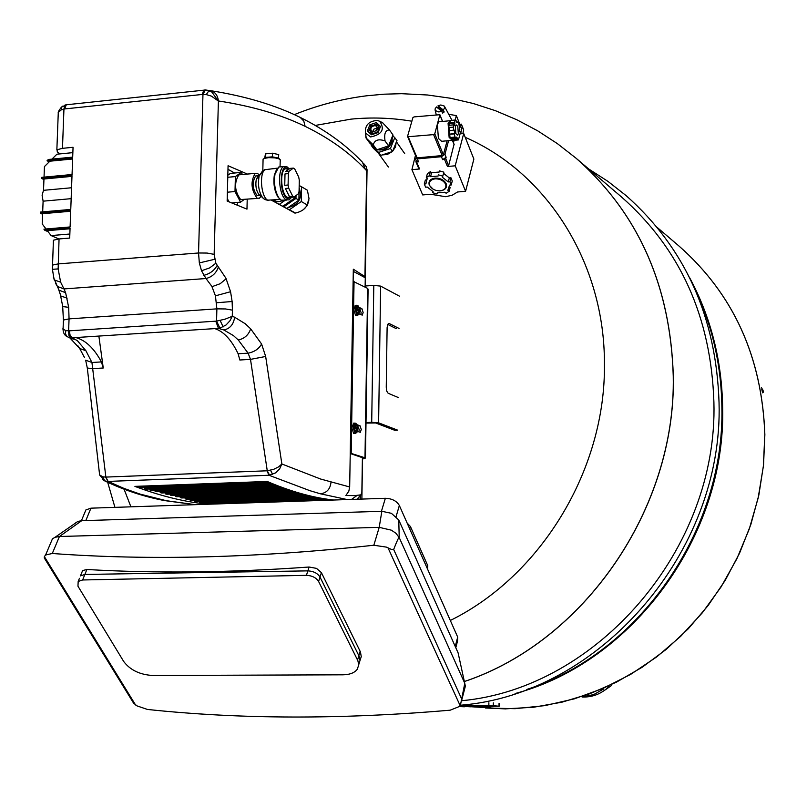 <?xml version="1.0" encoding="UTF-8"?>
<svg xmlns="http://www.w3.org/2000/svg" width="807" height="807" viewBox="0 0 807 807"><rect width="100%" height="100%" fill="white"/><g stroke="black" fill="none" stroke-linecap="round" stroke-linejoin="round"><path stroke-width="1.21" d="M582.119 697.016C592.257 697.379 601.124 693.99 608.72 686.828M604.231 690.57L611.363 685.627M764.824 434.62C762.01 356.805 733.341 293.889 678.808 245.873C733.341 293.889 762.01 356.805 764.824 434.62L763.341 466.456L758.136 498.09L749.269 529.019L736.872 558.747L721.145 586.82L702.342 612.785L680.765 636.249L656.777 656.858L630.771 674.309L603.152 688.361L574.362 698.842L544.856 705.631L515.078 708.687L485.471 708.001L515.078 708.687L544.856 705.631L574.362 698.842L603.152 688.361L630.771 674.309L656.777 656.858L680.765 636.249L702.342 612.785L721.145 586.82L736.872 558.747L749.269 529.019L758.136 498.09L763.341 466.456L764.824 434.62M673.31 376.153C676.024 509.056 584.026 641.646 464.398 681.542C584.026 641.646 676.024 509.056 673.31 376.153C670.556 285.486 638.115 212.816 575.986 158.152C638.115 212.816 670.556 285.486 673.31 376.153M294.323 114.634C317.645 105.203 341.805 98.908 366.802 95.771L384.122 94.187L401.533 93.683L427.649 95.004L450.609 98.262L473.265 103.498L495.427 110.69L516.934 119.809L537.633 130.795L557.344 143.596L575.926 158.101L621.491 196.969C680.301 248.738 711.108 317.111 713.902 402.098C718.26 548.639 597.311 688.482 461.634 700.708M689.299 277.073C710.785 316.778 721.912 360.315 722.648 407.676C725.907 535.959 632.728 662.285 515.048 693.566M526.8 689.45C638.983 653.196 724.827 530.653 721.882 407.192C721.276 364.693 712.188 325.07 694.615 288.341M366.338 401.16L366.227 408.322M367.488 328.086L367.377 335.167M358.742 664.615L360.033 660.388L359.176 656.333L320.006 577.045C317.565 573.232 313.52 571.174 307.86 570.872L84.866 574.443L80.438 575.895L84.866 574.443L307.86 570.872C313.52 571.174 317.565 573.232 320.006 577.045L359.176 656.333L360.033 660.388L358.742 664.615M360.033 660.378L361.254 656.646L360.447 651.935L321.398 572.637L316.515 568.38L309.101 567.018C230.247 572.677 156.165 573.505 86.874 569.5L82.607 570.569L81.699 572.809M132.378 701.182L133.599 703.139L137.109 705.933L147.459 709.444C240.133 719.299 341.038 719.551 450.185 710.18L459.344 706.518L460.464 705.056L464.782 683.297L399.233 537.603C398.86 536.887 397.004 540.841 393.675 549.476L391.254 549.345L386.402 547.116L373.833 545.239C257.1 557.93 149.92 560.683 52.294 553.491L45.596 555.004L44.375 556.608L44.577 558.444M461.695 700.173L465.367 686.182L458.114 652.903L398.759 519.98L391.405 513.323L381.842 511.285L81.699 520.697L77.916 521.403L75.323 523.107M398.759 519.98L399.233 537.603L395.934 533.276L391.405 530.189L379.209 527.344L59.446 536.504L55.007 537.311L52.435 538.854L50.71 542.929M458.628 655.254L458.114 652.903M455.794 647.708L457.539 640.97L457.69 637.076L399.354 505.505C396.671 500.945 392.01 498.534 385.353 498.292L90.939 508.168L85.885 509.933L84.685 512.828M79.449 578.316L78.178 581.464L77.956 586.195L123.683 661.458C130.119 670.022 139.782 674.702 152.674 675.489L342.874 674.813C349.653 674.692 354.424 672.897 357.178 669.407L358.742 665.018L357.894 660.762L318.604 581.474C316.162 577.661 312.097 575.613 306.418 575.341L82.627 579.981L78.178 581.464M360.245 499.13L360.295 496.386M361.889 499.079L362.525 458.951M407.101 522.986L410.43 526.537L427.791 565.747L427.609 569.248M399.485 296.179L380.632 286.112L373.802 285.406L371.704 422.303L378.604 422.838L397.68 430.171L394.784 430.302L375.669 422.969L365.995 423.08M365.137 286.011L373.802 285.406M371.704 422.303L366.005 422.565M398.113 397.458L388.127 393.251L386.775 391.153L386.25 387.269L387.108 327.642L387.723 324.303L389.115 323.486L399.041 328.429M396.176 328.61L387.683 324.394M379.219 153.935L376.708 151.514M396.176 142.486L395.491 146.965L392.716 151.121M392.222 151.595L387.38 154.45L382.165 154.944M392.767 135.445L396.983 140.458L392.575 151.474L380.763 155.418L373.419 148.337L371.24 145.341L371.502 144.695M392.575 151.474L390.437 148.468L378.594 152.422L371.24 145.341M380.763 155.418L378.594 152.422M394.855 137.432L390.437 148.468M392.263 140.68C390.396 147.015 386.17 150.122 379.572 149.981L379.411 149.951M392.363 136.454C392.283 144.947 387.663 149.416 378.503 149.85L377.434 149.608M376.042 149.063L373.066 146.269M382.478 122.644L389.478 129.967L392.969 134.93L388.57 145.885L376.829 149.809L369.525 142.789L365.954 137.866L365.581 133.639M388.57 145.885L385.06 140.953C378.523 138.643 374.599 139.954 373.268 144.897L365.954 137.866M376.829 149.809L373.268 144.897M389.478 129.967C385.433 129.977 383.961 133.639 385.06 140.953M377.293 120.445L379.734 121.272C385.05 129.332 382.014 134.557 370.625 136.938L365.49 133.014C364.794 125.307 368.728 121.111 377.293 120.445M369.878 124.782L376.435 122.573L380.531 126.467L378.059 132.59L371.492 134.799L367.407 130.885L369.878 124.782L370.796 126.063L368.446 131.884M376.435 122.573L377.343 123.854L374.68 124.752M372.37 125.539L370.796 126.063M380.41 126.77L377.343 123.854M373.147 134.244L370.685 132.62M379.522 128.979L378.544 126.558M372.723 131.743L371.23 130.946C370.171 127.92 371.492 126.144 375.205 125.62L376.708 126.427C377.757 129.453 376.425 131.218 372.723 131.743M372.491 131.692L374.045 129.039L377.273 128.242M460.767 126.477L461.382 124.157L463.702 129.988L463.057 132.419L463.5 133.538M460.646 126.366L456.358 115.593L455.168 120.021M449.055 114.342L456.358 115.593M451.991 120.334L444.546 106.494M459.829 124.308L461.382 124.157M466.971 141.699L467.889 144.009M460.323 132.812L460.716 133.801M459.112 125.388L461.907 128.414L460.706 133.468M460.837 133.78L460.394 133.004M441.671 111.134L436.405 106.928L435.084 108.935L435.185 110.519L438.877 111.971L441.671 111.134L442.569 113.111L444.193 111.981L443.285 110.004L444.607 107.997L444.304 106.08L440.804 104.971L438.019 105.808L438.625 107.543L437.798 108.037M415.464 155.388L411.913 169.672L422.697 194.931L430.615 194.255L445.555 196.696L452.081 195.274L457.569 191.975L465.589 191.299L473.87 159.05L463.712 133.518L460.051 133.861M438.625 107.543L444.193 111.981M443.285 110.004L438.019 105.808M418.783 168.461L419.559 168.986L411.913 169.672M453.453 142.758L454.099 140.327M463.712 133.518L455.209 165.808L447.461 166.504L448.621 165.687L454.028 144.332M465.589 191.299L455.209 165.808M446.14 157.234L442.65 159.665L445.757 158.676L446.14 157.234L444.929 154.268L448.581 140.66M416.119 160.432L415.988 161.874L418.53 161.844L416.392 161.087L415.151 158.142L417.29 158.898L441.429 156.709L444.929 154.268M449.6 186.921L450.155 187.365L449.106 191.35L447.845 190.351L449.58 185.126L451.224 184.985L452.273 180.99L450.952 177.792L449.317 177.933L448.258 181.928L442.438 177.308L443.88 172.163L439.543 170.882L439.169 172.032L431.644 172.698L430.373 171.689L427.397 173.616L426.308 177.601L427.579 178.609L426.853 179.487L427.185 178.297M449.317 177.933L443.568 173.344M449.64 185.691L449.892 185.096M426.59 179.911L425.37 180.022L424.28 184.006L425.632 187.184L427.256 187.042L433.066 191.612L432.703 192.742L437.001 194.013L437.364 192.883L444.859 192.248L446.12 193.246L449.106 191.35M426.953 178.115L426.933 179.376M407.777 136.928L416.402 157.607L417.108 157.859L442.206 155.569L443.376 154.762L447.128 140.791M439.543 170.882L439.169 172.032M442.811 176.158L438.473 174.877M450.952 177.792L449.903 181.787L448.258 181.928M451.224 184.985L449.903 181.787M433.006 191.592L432.703 192.742M426.853 179.487L425.914 183.865L424.28 184.006M430.373 171.689L429.294 175.684L426.308 177.601M431.644 172.698L430.565 176.683L429.294 175.684M430.565 176.683L438.1 176.027M443.376 154.762L434.771 133.801L439.876 114.705L414.031 116.904L412.861 117.711L407.545 136.383L416.402 157.607M439.805 121.716L438.907 121.807L437.354 124.399L438.403 138.421L441.6 141.306L451.436 140.388M434.771 133.801L433.601 134.618L407.585 136.766M439.351 190.896L440.39 190.856C445.343 190.038 447.27 187.678 446.18 183.764C444.062 179.931 440.35 178.034 435.054 178.095C430.101 178.932 428.184 181.313 429.304 185.217L433.127 189.211M452.878 139.813L452.293 140.307L449.126 137.412L448.087 123.37L450.286 120.636M445.605 184.167C446.584 187.839 444.768 190.059 440.148 190.856C435.205 190.876 431.725 189.1 429.687 185.539C428.668 181.878 430.474 179.638 435.114 178.821C440.087 178.801 443.578 180.576 445.605 184.167M449.771 122.906L448.702 124.883L449.933 136.847M452.323 138.35L453.574 140.368L458.447 139.914L460.323 132.832L459.455 129.675M449.297 130.754L450.044 137.543L451.184 138.461L456.066 137.997L456.086 136.998L457.337 138.007L452.455 138.461M448.41 127.577L453.312 127.113L453.917 124.823L449.025 125.297L448.41 127.577L448.934 130.784L454.149 130.068L454.734 133.629L449.842 134.093M459.808 129.645L458.719 122.916L456.328 121.958L456.338 120.949L455.209 120.021L450.326 120.495L449.549 125.246M452.445 139.47L457.327 139.006L458.447 139.914M457.327 139.006L457.337 138.007M450.044 137.543L454.936 137.089L456.066 137.997M449.519 134.345L454.412 133.881L454.936 137.089M453.312 127.113L453.837 130.32M453.917 124.823L454.23 125.579L454.906 123.057L450.013 123.521M454.906 123.057L454.603 122.291L449.711 122.765M455.209 120.021L454.603 122.291M457.589 121.988L456.49 122.089M459.213 135.152L459.718 135.102M455.864 133.599L457.529 135.132L458.336 133.74L457.791 126.376L456.126 124.833L455.319 126.205L455.864 133.599M259.39 175.21L257.625 173.485L255.224 173.364C250.463 181.434 251.068 189.685 257.04 198.139L259.34 198.25L261.065 196.404M240.607 174.695L238.811 174.857C233.98 182.907 234.585 191.138 240.637 199.561L257.635 198.391M260.066 195.536L257.1 195.546C252.379 188.858 251.905 182.332 255.678 175.976L257.07 175.845M257.786 176.208L258.462 176.804M244.067 199.571L240.567 202.143L234.998 191.531L235.382 176.582L241.313 172.395L242.413 174.534M259.713 195.233L258.865 194.497C256.081 190.381 255.234 185.267 256.333 179.144L258.422 175.724L255.678 175.976M227.382 192.207L234.998 191.531M227.766 177.278L235.382 176.582M229.006 201.8L227.221 198.441M231.74 202.9L240.567 202.143M227.816 175.23L230.439 173.394L241.313 172.395M283.62 200.54L277.689 201.79L272.716 200.106M237.54 205.25L237.611 202.396M234.575 173.011L227.978 169.278M277.416 168.149L264.525 169.763L262.759 170.791M263.062 160.169L263.082 159.14L264.575 158.333L268.701 157.647L275.056 157.879L278.98 158.858L280.261 159.746L280.039 166.645M286.939 200.086L281.179 200.176L278.859 197.907C275.016 191.36 273.734 183.461 274.985 174.211L278.748 167.009L281.088 166.787M291.297 197.584L289.138 199.894L286.172 199.743C278.97 196.525 276.962 169.278 283.741 166.545L286.878 166.716L288.553 168.209M271.596 200.197L279.293 204.353L285.234 200.237M247.214 199.299L246.972 209.134L227.15 201.064L228.068 165.728L247.406 174.08M279.363 198.562L277.941 196.979C274.38 190.906 273.18 183.572 274.35 174.988L276.609 169.349M278.435 158.051L278.718 154.571L272.443 153.209L272.363 156.861L278.435 158.051M264.091 158.515L265.594 157.375L272.363 156.861M279.837 159.332L278.647 158.172M291.408 197.453L287.302 198.472C278.859 194.416 279.585 161.945 287.968 167.795L288.684 168.32M293.637 197.1L294.969 197.866L294.999 196.363M271.475 200.207L282.783 206.31L294.969 197.866M279.293 204.353L282.783 206.31M363.382 163.196L366.328 166.746L366.63 170.721L364.946 276.589L353.325 269.205L349.673 486.964L320.581 479.015L281.865 463.985L265.664 356.472L261.589 344.004L250.664 328.842L245.318 323.799L234.625 317.212L232.265 316.314L225.203 319.118L216.558 321.115L219.938 328.146L226.041 324.989L229.934 320.803L232.265 316.314L232.416 310.15L232.123 301.515L230.57 291.72L225.93 278.244L215.852 263.233L214.148 254.366L218.404 100.966C251.804 106.04 280.705 114.503 305.107 126.336C329.185 138.088 349.27 152.432 365.349 169.359L366.63 170.721L367.135 169.914M272.443 153.209L265.442 153.875L264.706 158.202M265.362 157.516L265.442 153.875M292.638 197.18L287.322 197.291C281.159 194.507 279.454 171.155 285.254 168.824L287.242 168.643M362.393 458.558L363.311 458.275L362.404 457.67L361.849 492.502L360.911 494.832L354.828 495.619L345.87 495.508L348.836 491.16L349.673 486.964M353.284 271.374L365.268 277.769L365.117 287.07M364.946 276.589L365.268 277.769M205.513 89.96L204.786 90.041M209.013 90.555L206.269 94.601L211.363 96.094L218.233 100.946L211.817 91.998L205.956 89.96L205.301 90.011L202.96 94.379L64.6 108.945L66.285 104.789L67.243 104.638M218.384 267.107C216.205 273.18 212.08 276.983 205.987 278.526L201.528 270.769L199.329 262.911L198.552 252.984L202.96 94.379L206.269 94.601M232.416 310.15L225.466 308.95L216.881 308.859L215.429 295.826L211.838 286.324L205.987 278.526L63.985 288.926L60.636 282.178L58.154 268.913L59.052 238.943L53.686 240.133L53.363 241.646M261.589 344.004C258.876 348.906 254.376 351.963 248.112 353.163L238.277 339.979L233.475 335.621L223.842 329.982L218.475 328.378L219.938 328.146M347.232 499.563L320.44 493.813L309.898 490.676L269.003 475.262L275.611 472.872L279.676 468.806L281.865 463.985L278.657 466.839L273.744 469.291L267.258 470.784L250.503 359.377L248.112 353.163L238.136 353.759L239.83 360.003L250.503 359.377L265.664 356.472M294.101 197.059L292.759 196.283L289.431 196.575L285.375 188.475L288.714 188.182L288.099 185.015L284.75 185.307L285.002 173.929L288.341 173.626L289.077 171.266L285.739 171.568L288.028 168.572L293.355 168.098L294.696 168.905L298.691 177.026L299.296 180.163L299.064 191.43L298.348 193.781L294.101 197.059L290.772 197.342M293.627 198.794L289.864 202.648L285.103 204.696M278.415 203.949L277.326 203.364M362.404 457.67L350.238 453.514M360.911 494.842L356.966 499.24M204.655 90.021L203.778 90.172L202.275 94.409M70.784 337.75L68.867 335.339L68.615 330.82L65.791 330.598L65.488 333.755L66.668 336.206L68.534 337.255L72.277 337.78L70.128 335.419L69.341 330.83L216.558 321.115L216.881 308.859L69.059 318.876L68.676 307.316L65.609 292.729L63.985 288.926L57.408 286.455L55.441 283.075M215.792 321.216L218.475 328.378L214.763 328.61C223.65 331.425 231.448 339.808 238.136 353.759M195.385 504.668L166.252 500.693L139.994 494.076L123.874 488.366L108.118 481.416L105.858 477.088L267.258 470.784L269.588 475.222M87.227 367.367L87.307 368.073L93.128 368.587L103.256 368.002L98.868 336.065M266.966 470.804L269.003 475.262L108.118 481.416L105.576 477.098L102.852 476.816L99.624 474.97L99.352 472.71M208.287 504.234L205.876 503.992M205.614 503.961C183.421 501.641 159.857 495.78 134.92 486.379L267.218 481.456C289.864 491.191 311.22 497.283 331.284 499.735L205.745 503.992L204.312 503.639L204.342 502.7M333.695 500.017L331.284 499.735M293.355 168.098L289.077 171.266M288.341 173.626L288.099 185.015M288.714 188.182L292.759 196.283M289.431 196.575L285.375 188.475M284.75 185.307L285.002 173.929M285.739 171.568L290.036 168.401M283.782 206.864L271.969 200.499L283.782 206.864L295.957 198.431L296.018 195.587M365.45 458.013L368.093 289.259L367.649 288.392L353.123 281.33M350.238 453.11L364.986 457.791L364.976 458.568L362.383 458.961M354.051 281.27L351.186 453.07M58.134 116.501L58.558 112.163L61.231 109.903L63.945 109.056L64.873 105.142L65.902 104.849L65.296 105.011M60.051 153.895L57.277 151.918L57.126 149.739L62.472 148.337L73.054 147.288L72.691 157.123L48.319 159.483L47.038 160.754L72.65 158.283L72.055 174.514L41.752 177.348L41.712 178.508L72.005 175.674L70.764 209.427L40.39 212.08L40.35 213.24L70.713 210.597L70.108 226.949L43.921 229.158L44.748 230.247L70.068 228.119L69.705 238.065L59.052 238.943M214.763 328.61L72.267 337.78L77.533 340.836L85.885 350.702L91.937 362.484L105.858 477.088M103.256 368.002L101.42 361.919C94.116 348.342 85.582 340.221 75.797 337.548M102.267 479.408L104.617 480.841L99.624 474.97L87.307 368.073L85.663 360.184L91.937 362.484L101.42 361.919M166.252 500.693L164.194 500.522C143.616 496.577 123.753 490.02 104.617 480.841L107.553 481.416M323.879 498.655L201.024 502.811L199.581 502.448L199.611 501.51M317.464 497.485L196.262 501.621L194.81 501.258L194.83 500.3M311.795 496.285L191.461 500.421L189.988 500.047L190.018 499.089M306.65 495.054L186.619 499.2L185.136 498.837L185.156 497.858M301.868 493.793L181.726 497.98L180.233 497.606L180.264 496.628M297.39 492.522L176.794 496.749L175.29 496.376L175.321 495.377M293.153 491.221L171.82 495.508L170.297 495.125L170.327 494.126M289.098 489.899L166.807 494.247L165.274 493.864L165.304 492.855M285.204 488.558L161.743 492.976L160.19 492.593L160.22 491.574M281.451 487.196L156.629 491.705L155.075 491.312L155.105 490.283M277.82 485.824L151.474 490.414L149.9 490.02L149.931 488.981M274.289 484.422L146.279 489.113L144.685 488.709L144.715 487.66M270.849 483.01L141.033 487.801L139.429 487.398L139.46 486.207M286.737 208.519L298.893 200.116L299.064 191.43M295.957 198.431L298.893 200.116M354.263 433.46L353.637 433.49L351.721 427.609L353.809 423.221M355.171 423.998L360.083 425.844L361.274 429.526L360.275 432.3L357.491 431.372M357.249 315.497L355.594 315.517L353.688 309.485L355.544 305.349M356.916 306.267L358.258 306.932M357.511 308.91L356.916 307.023L358.288 306.932L361.97 308.788L363.15 312.561L362.252 315.154L359.307 313.862M61.231 109.903L61.352 107.22C58.931 110.448 57.912 112.274 58.275 112.667L56.853 149.951M208.488 90.384L205.301 90.011L66.285 104.789L61.352 107.22L62.885 106.06M49.227 161.834L47.038 160.754M72.62 158.999L49.863 161.198L44.446 166.565L44.032 177.137M42.589 214.248L40.35 213.24M43.941 179.568L41.712 178.508M71.984 176.37L43.961 178.993L43.517 190.321L71.561 187.759M70.693 211.252L42.61 213.694L42.216 223.942L46.049 228.976M48.138 231.72L44.748 230.247M70.048 228.754L47.331 230.661L51.073 235.573L69.856 234.02M65.791 330.598L62.724 328.903M84.493 357.541L79.691 348.503L85.885 350.702M317.444 500.572L327.44 500.229M204.312 503.639L329.024 499.432M199.581 502.448L321.822 498.302M194.81 501.258L315.678 497.122M189.988 500.047L310.181 495.912M185.136 498.837L305.157 494.671M180.233 497.606L300.486 493.41M175.29 496.376L296.078 492.129M170.297 495.125L291.902 490.817M165.274 493.864L287.897 489.496M160.19 492.593L284.054 488.144M155.075 491.312L280.342 486.782M149.9 490.02L276.74 485.4M144.685 488.709L273.24 483.998M139.429 487.398L269.82 482.576M236.007 482.616L239.346 482.495M202.87 483.847L206.178 483.726M170.106 485.068L173.384 484.946M354.767 424.694L355.332 424.906M357.44 425.692L359.276 429.617L358.822 431.856M359.529 308.698L361.163 312.692L360.83 314.609M63.37 321.136L63.057 329.579C63.309 333.2 64.742 335.581 67.344 336.721L70.996 338.526L75.838 339.596M72.862 152.644L56.924 154.198L51.941 159.13M71.157 198.663L43.104 201.175L42.68 211.878M43.104 201.175L42.095 195.183L43.517 190.321M58.881 238.953L51.073 235.573M357.814 429.485L355.978 432.845L354.263 427.589L356.129 423.655L357.804 427.73L355.262 423.15M359.73 311.673L357.915 314.831L356.22 309.434L358.066 305.803L359.7 309.878L357.672 305.419L356.563 305.278L357.208 305.328M290.802 205.714L295.796 202.254M298.963 196.293L299.084 190.492M355.322 427.74L355.282 428.557L356.805 428.89L356.25 431.352L356.876 431.584L357.905 428.668L356.987 425.097L354.969 424.926L354.939 426.943M354.293 426.974L356.835 427.266L354.283 427.115M357.269 309.646L357.219 310.443L358.732 310.887L358.177 313.318L358.802 313.62L359.357 311.199L359.771 311.673L358.913 307.245L357.541 307.336M356.24 308.91L358.762 309.293L356.23 309.091M299.145 187.849C302.544 197.665 299.246 204.121 289.249 207.238L288.553 207.268M356.462 428.799L356.482 427.932L357.884 427.861M356.775 429.153L357.44 429.122M355.574 426.974L355.605 425.158L354.969 424.926M355.605 425.158L356.987 425.097M357.461 427.498L355.564 427.327M356.482 427.932L355.564 427.589M358.399 310.766L358.409 310.17L359.801 310.08M358.691 311.24L359.357 311.199M356.916 307.023L356.886 308.869M359.387 309.606L357.511 309.374M358.409 310.17L357.501 309.727M277.437 203.515L289.199 209.901L301.314 201.528L301.616 186.81L299.185 185.509M301.616 186.81L307.396 190.22L309.01 198.562L307.104 204.857L301.314 201.528M277.437 203.566L295.614 213.038C301.626 211.555 305.46 208.821 307.104 204.857M289.199 209.901L295.039 213.179M303.422 209.598L307.366 205.472L308.91 199.954M460.303 705.621L460.293 706.327L461.241 706.407L461.241 705.701L460.111 705.621M461.241 706.407L464.428 706.791L459.304 706.569M460.293 706.327L459.536 706.327M468.968 705.964L461.695 705.631L461.685 706.327L470.552 706.801L461.685 706.327M465.155 705.631L465.155 706.337M484.412 705.903L479.166 705.782L479.156 706.478L490.918 706.841L479.156 706.478M488.164 706.599L488.164 705.923L487.035 705.792L484.412 705.782L484.402 706.488M490.918 706.841L490.928 706.135L488.164 705.974M481.789 705.782L481.779 706.488M487.035 705.792L487.035 706.488M468.958 706.549L468.968 705.853L479.126 705.883L479.116 706.589L475.646 706.72L481.033 706.791L468.958 706.549L479.116 706.589M473.084 706.66L475.313 706.579L473.084 706.559M460.182 705.52L493.309 705.681L499.2 706.236L490.928 706.286M582.916 696.764L593.659 694.605L603.323 689.178M761.899 389.942L763.24 390.981L762.494 389.206L761.798 389.428M761.384 387.38L763.351 391.234L762.413 392.696M762.504 389.226L763.251 392.293L762.222 391.637M763.24 390.981L761.909 390.023M763.351 391.234L761.949 390.235M485.511 708.001L505.263 708.869L533.609 707.245L561.864 702.211L589.635 693.808L616.548 682.107L642.211 667.228L666.249 649.363L688.31 628.734L708.062 605.613L725.231 580.324L739.545 553.209L750.803 524.671L758.832 495.115L763.543 464.963L764.865 434.65C762.06 356.845 733.381 293.93 678.858 245.923L678.838 245.903M575.986 158.152L575.926 158.101C638.055 212.766 670.496 285.436 673.25 376.112C675.963 508.995 583.996 641.585 464.388 681.512M315.305 125.428L350.984 119.143C371.422 117.136 391.718 117.822 411.863 121.211M465.246 137.351C546.924 172.718 605.018 263.385 604.423 364.361C605.643 469.402 541.184 575.684 450.326 620.462M130.916 506.826L124.086 489.203M360.134 651.269L357.562 660.035M321.398 572.637L318.604 581.474M309.101 567.018L306.418 575.341M86.874 569.5L82.627 579.981M388.066 547.923L460.121 705.6M44.375 556.608L135.586 705.005M393.675 549.476L461.826 699.326M381.842 511.285L379.209 527.344L373.833 545.239M52.294 553.491L59.446 536.504L81.699 520.697M457.69 637.076L455.249 646.488M399.354 505.505L396.126 516.44M385.353 498.292L381.439 511.295M90.939 508.168L85.814 520.576M427.125 568.138L427.791 565.747M409.734 528.938L410.43 526.537M380.632 286.112L378.604 422.838M388.318 323.536L389.115 323.486M376.062 124.914L378.18 126.043C379.633 130.27 377.777 132.751 372.602 133.478L370.504 132.368C368.97 128.414 370.675 125.912 375.608 124.873M372.582 132.086C377.908 130.522 378.826 128.242 375.346 125.277C370.02 126.84 369.102 129.12 372.582 132.086M416.614 162.015L419.559 168.986M447.461 166.504L444.586 159.493M442.65 159.665L441.429 156.709M418.53 161.844L417.29 158.898M454.18 144.816L452.344 140.277M445.757 158.676L448.621 165.687M442.508 121.454L439.916 115.068M442.206 155.569L433.601 134.618M417.108 157.859L408.302 137.019M262.416 171.064L259.148 176.047C257.604 184.753 258.805 192.026 262.749 197.866L264.121 199.016M280.2 199.46L267.702 200.156C261.216 197.301 259.037 173.485 264.938 169.763M365.349 169.359L362.454 162.217C345.749 144.594 324.989 129.645 300.174 117.388L299.407 117.015M305.107 126.336L303.775 121.03L300.174 117.388C275.026 105.041 245.429 96.174 211.373 90.808L208.599 90.414M218.404 100.966C217.799 95.781 215.459 92.391 211.373 90.808L208.478 90.374M52.405 266.481L52.737 265.049L58.114 263.909L198.552 252.984L207.096 253.055L214.148 254.366M214.601 259.309L199.329 262.911M215.852 263.233L209.709 267.884L201.528 270.769M217.103 265.513C214.279 270.567 209.82 273.835 203.727 275.348M226.172 278.748L220.19 283.711L212.019 286.677M230.57 291.72L215.429 295.826M232.123 301.515L216.649 302.746M234.625 317.212C233.626 324.384 230.035 328.641 223.842 329.982M250.664 328.842C248.606 334.935 244.481 338.647 238.277 339.979M331.001 482.263C330.265 489.082 326.744 492.926 320.44 493.813M357.118 495.427L351.549 499.422M367.044 169.833L366.338 166.746M357.168 499.23L361.233 494.651M220.109 320.46L223.176 326.906M270.516 470.259L272.695 474.425M62.472 148.337L63.945 109.056L64.6 108.945M52.405 269.316L58.154 268.913M53.413 240.325L52.394 269.225L54.19 279.898L60.636 282.178M53.474 277.356L59.002 290.157L65.609 292.729M57.751 286.767L60.818 296.008L67.173 298.126M60.182 293.708L62.764 306.589L68.676 307.316M62.643 305.661L63.41 320.046L69.059 318.876L68.615 330.82L69.341 330.83M367.649 288.392L364.986 457.791M104.708 480.871L102.852 476.816M356.936 432.491L355.1 433.42L353.173 427.549L354.777 423.13L353.315 423.191M355.857 423.604L356.563 424.926M360.083 425.844L358.076 425.935M358.913 314.559L357.037 315.426L355.141 309.394L356.563 305.278L355.11 305.369M357.683 305.712L358.389 306.983M361.97 308.788L359.983 308.92M77.906 345.81L79.691 348.503L69.795 337.8M482.717 705.863L482.707 706.569M487.963 705.873L487.953 706.579M490.01 706.054L490.01 706.761M499.049 703.401L499.029 706.196M493.319 702.867L493.309 705.681M488.871 702.756L488.85 705.57M763.21 392.323L762.433 392.807M678.858 245.923L657.15 227.403M505.757 708.899L470.552 706.71M107.684 482.304L114.937 507.371M588.575 168.895L607.964 181.383L626.232 195.708C685.314 248.193 716.253 317.171 719.047 402.632M460.363 705.227C599.137 694.514 723.536 552.27 719.047 402.743M82.607 570.569L80.438 575.895M52.435 538.854L45.596 555.004M44.193 557.819L133.528 703.058M55.007 537.311L77.916 521.403M85.885 509.933L81.416 520.717M378.644 153.562L388.389 167.039M396.429 141.85L404.69 153.592M377.434 152.483L376.778 151.585M373.893 147.429L372.874 146.006M379.734 121.272L382.76 122.785M365.49 133.014L366.146 137.533M378.18 126.043L375.81 124.772C370.796 125.236 369.031 127.768 370.504 132.368L371.049 133.135M436.244 114.725L435.185 110.519M415.898 161.763L418.853 168.734M452.424 140.226L454.139 144.453M439.926 114.826L442.609 121.443M438.907 121.807L449.62 120.768M238.811 174.857L255.224 173.364M258.865 194.497L264.918 199.571L268.741 200.54M256.333 179.144L264.525 169.763M262.81 170.691L263.082 159.14M277.255 168.35L273.351 168.703M265.564 157.395L264.575 158.333M277.941 196.979L278.859 197.907M274.35 174.988L274.985 174.211M283.741 166.545L278.748 167.009M367.034 170.418L365.339 276.932M288.028 168.572L285.254 168.824M276.791 203.071L277.709 203.596M164.487 500.572L195.001 504.678M354.112 433.51L355.251 433.46M499.22 703.442L499.2 706.216"/></g></svg>
